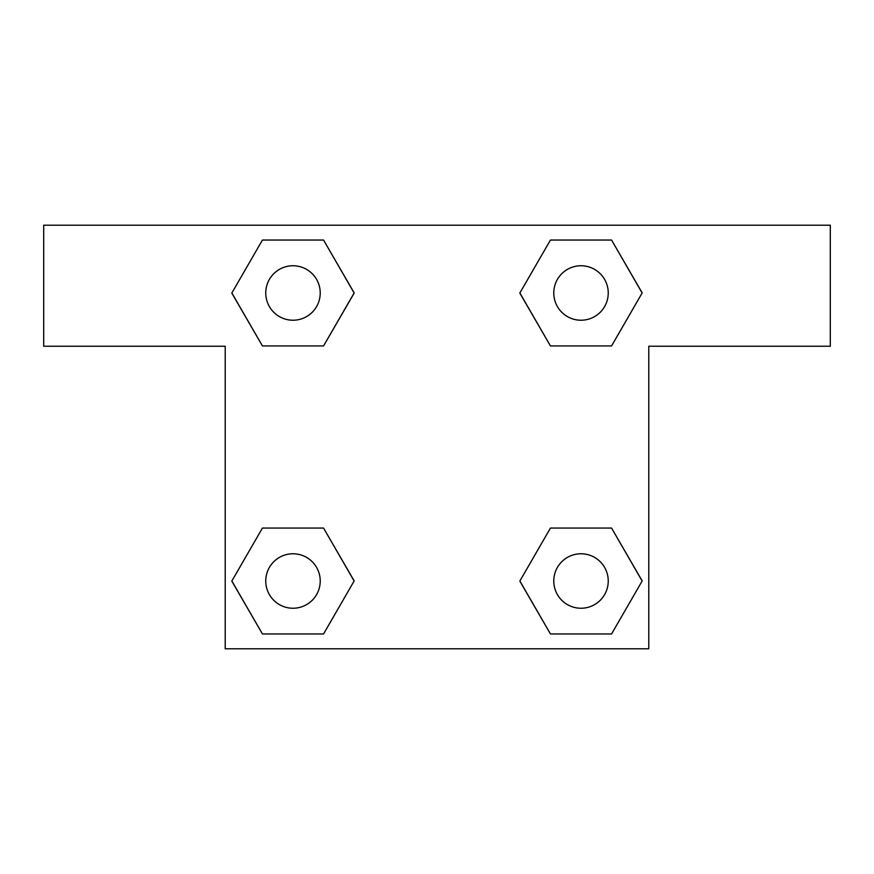 <?xml version="1.0" encoding="UTF-8"?>
<svg xmlns="http://www.w3.org/2000/svg" width="874" height="874" viewBox="0 0 874 874"><rect width="100%" height="100%" fill="white"/><g stroke="black" fill="none" stroke-linecap="round" stroke-linejoin="round"><path stroke-width="1.31" d="M611.571 240.044L550.445 240.044L611.571 240.044L642.139 292.987L611.571 345.94L550.445 345.94L576.261 345.94L550.445 345.94L519.801 293.03L550.445 345.94L519.877 292.987L550.445 240.044L611.571 240.044L642.215 292.954M611.571 528.06L550.445 528.06L611.571 528.06L642.139 581.013L611.571 633.956L550.445 633.956L519.877 581.013L550.445 528.06L611.571 528.06L642.215 580.97M519.997 581.221A166.399 166.399 0 0 1 519.932 581.265L550.445 633.956L611.571 633.956L550.445 633.956M297.739 345.94L262.429 345.94L323.555 345.94L262.429 345.94L231.861 292.987L262.429 240.044L323.555 240.044L354.123 292.987L323.555 345.94L297.739 345.94L323.555 345.94L354.199 293.03M262.429 633.956L323.555 633.956L262.429 633.956L231.861 581.013L262.429 528.06L323.555 528.06L297.739 528.06L323.555 528.06L354.199 580.97L323.555 528.06L354.123 581.013L323.555 633.956L262.429 633.956L231.785 581.046M830.3 225.219L43.7 225.219L43.7 346.235L225.219 346.235L225.219 648.781L648.781 648.781L648.781 346.235L830.3 346.235L830.3 225.219M262.429 345.94L231.785 293.03M323.555 240.044L262.429 240.044L323.555 240.044L354.199 292.954M608.238 581.013A27.225 27.225 0 0 0 567.39 557.426A27.225 27.225 0 0 0 567.39 604.59A27.225 27.225 0 0 0 608.238 581.013M262.429 528.06L323.555 528.06L262.429 528.06M320.223 581.013A27.225 27.225 0 0 0 279.374 557.426A27.225 27.225 0 0 0 279.374 604.59A27.225 27.225 0 0 0 320.223 581.013M611.571 345.94L550.445 345.94L611.571 345.94M608.238 292.987A27.225 27.225 0 0 0 567.39 269.411A27.225 27.225 0 0 0 567.39 316.574A27.225 27.225 0 0 0 608.238 292.987M320.223 292.987A27.225 27.225 0 0 0 279.374 269.411A27.225 27.225 0 0 0 279.374 316.574A27.225 27.225 0 0 0 320.223 292.987M550.445 528.06L576.261 528.06M297.739 528.06L323.555 528.06M576.261 345.94L550.445 345.94"/></g></svg>
